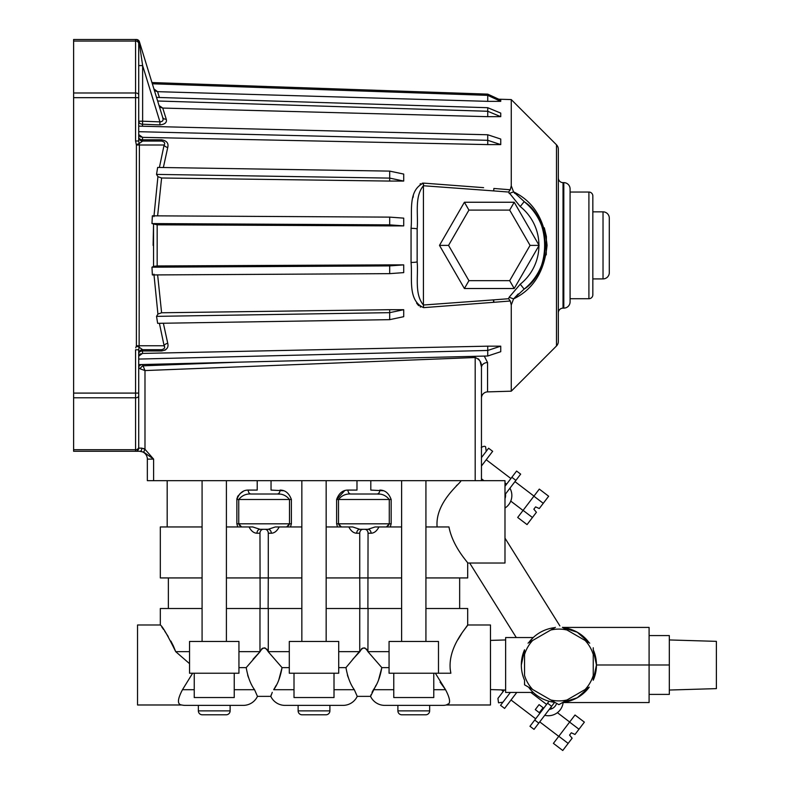 <?xml version="1.0" encoding="UTF-8"?>
<svg xmlns="http://www.w3.org/2000/svg" width="790" height="790" viewBox="0 0 790 790"><rect width="100%" height="100%" fill="white"/><g stroke="black" fill="none" stroke-linecap="round" stroke-linejoin="round"><path stroke-width="1.19" d="M500.742 346.168L487.736 350.454L487.736 356.004L500.742 351.708L500.742 346.168L487.736 346.168L487.736 356.004L138.714 364.625M500.742 101.347L500.742 100.123L487.736 94.129L487.736 101.347L157.566 91.67L159.402 97.496L157.566 91.67L487.736 101.347L500.742 101.347L487.736 95.353L487.736 101.347M500.742 116.673L500.742 113.108L487.736 107.707L487.736 116.673L162.74 108.072L166.246 119.201L162.74 108.072L487.736 116.673L500.742 116.673L487.736 111.272L487.736 116.673M500.742 144.6L500.742 139.05L487.736 134.764L487.736 144.6L142.516 137.351L487.736 144.6L500.742 144.6L487.736 140.304L487.736 144.6M403.71 309.7L389.697 309.7L389.697 312.662L403.71 309.7L403.71 316.681L389.697 319.654L157.644 323.327L156.539 316.356L157.921 314.084L153.922 274.14M157.635 274.91L161.604 312.771L389.697 309.7L389.697 319.654L389.697 312.662L156.539 316.356M403.71 181.068L403.71 174.077L389.697 171.114L389.697 181.068L403.71 181.068L389.697 178.106L156.539 174.402L157.921 176.684L161.604 177.997L389.697 181.068L389.697 171.114L157.644 167.431L156.539 174.402M403.71 225.891L403.71 218.139L389.697 217.122L389.697 225.891L403.71 225.891L389.697 224.864L151.976 223.57L157.171 224.814L157.171 265.954L153.536 266.388L153.536 224.38L153.112 245.384M403.71 264.877L389.697 264.877L389.697 265.894L403.71 264.877L403.71 272.619L389.697 273.646L152.352 274.94L151.976 267.198L153.536 266.388M157.171 265.954L389.697 264.877L389.697 273.646L389.697 265.894L151.976 267.198M167.184 526.95L167.184 480.675M243.123 491.499L239.943 493.701M238.432 495.32L237.326 497.226M236.98 498.332L236.862 499.497C239.173 493.237 242.945 490.096 248.198 490.086L257.214 490.086L257.214 480.675M425.928 526.95L448.957 526.95C452.868 547.292 468.263 562.618 467.69 563.033L504.988 563.033L504.988 480.675L481.456 480.675L481.456 398.16A6.271 6.271 0 0 1 487.549 391.889L511.258 391.188L556.486 345.971A6.271 6.271 0 0 0 558.323 341.527L558.323 149.231A6.271 6.271 0 0 0 556.486 144.797L511.258 99.58L498.757 99.204M437.117 526.95C434.806 501.383 462.663 481.811 460.827 480.675M467.69 563.033L467.69 577.934L425.928 577.934M401.616 577.934L359.736 577.934L359.894 608.517L326.161 608.517M301.849 608.517L268.126 608.517L268.284 577.934L226.404 577.934M161.822 627.043L163.56 629.482M164.636 631.032L168.211 636.513M170.887 641.075L173.365 645.934M173.395 645.993L175.706 651.661C167.608 635.219 162.483 626.332 160.321 624.989L160.321 608.517L202.082 608.517M448.157 703.959L446.281 704.986C450.883 704.542 450.636 699.446 445.54 689.7L440.07 682.116M192.642 673.228L182.48 689.7C177.375 699.407 177.128 704.512 181.739 704.986A15.682 15.682 0 0 0 185.225 705.381L243.261 705.381A15.682 15.682 0 0 0 257.461 696.365L254.548 689.7L257.461 696.365L270.792 696.365A15.682 15.682 0 0 0 284.993 705.381L343.028 705.381A15.682 15.682 0 0 0 357.228 696.365L354.315 689.7L357.228 696.365L370.55 696.365A15.682 15.682 0 0 0 384.75 705.381L442.795 705.381A15.682 15.682 0 0 0 446.281 704.986L490.481 704.986L490.481 624.989L467.69 624.989C468.904 625.167 445.521 647.998 450.863 673.228L438.48 673.228L438.48 641.46L389.065 641.46L389.065 673.228L438.48 673.228L438.48 641.46M435.369 673.228L445.54 689.7L433.769 689.7M370.55 696.365L375.991 685.315M429.651 710.872L429.651 705.381L397.893 705.381L397.893 710.872A3.92 3.92 0 0 0 401.814 714.792L425.731 714.792A3.92 3.92 0 0 0 429.651 710.872L397.893 710.872M433.769 673.228L433.769 697.54L393.776 697.54L393.776 673.228M270.792 696.365L272.264 692.356M298.126 710.872L329.894 710.872L329.894 705.381L298.126 705.381L298.126 710.872A3.92 3.92 0 0 0 302.047 714.792L325.964 714.792L302.047 714.792M329.894 710.872A3.92 3.92 0 0 1 325.964 714.792M334.012 673.228L334.012 697.54L294.008 697.54L294.008 673.228M160.321 624.989L137.539 624.989L137.539 704.986L181.739 704.986M260.611 650.368L260.088 651.661L238.945 651.661L238.945 641.46L238.945 673.228L189.541 673.228L189.541 663.649L175.706 651.661L189.541 663.649L189.541 651.661L175.706 651.661M234.245 673.228L234.245 697.54L194.241 697.54L194.241 673.228M198.359 710.872L230.127 710.872L230.127 705.381L198.359 705.381L198.359 710.872A3.92 3.92 0 0 0 202.28 714.792L226.207 714.792L202.28 714.792M230.127 710.872A3.92 3.92 0 0 1 226.207 714.792M401.616 608.517L367.893 608.517L368.051 533.23A3.92 3.328 -90 0 0 364.723 529.3L367.943 529.3L375.102 526.95L378.953 526.95C376.81 531.058 374.184 533.141 371.053 533.23L368.051 533.23M459.652 608.517L459.652 577.934M263.297 529.3L260.068 529.3L263.297 529.3A3.92 3.328 90 0 0 259.969 533.23L260.127 608.517L226.404 608.517M168.359 608.517L168.359 577.934M344.598 490.738L336.629 499.497L389.272 499.497C386.053 495.518 381.955 493.691 376.988 494.007L350.8 494.007C345.822 493.691 341.724 495.518 338.515 499.497C341.724 495.518 345.822 493.691 350.8 494.007A3.92 2.834 -90 0 1 347.965 490.086L356.981 490.086L356.981 480.675M356.725 533.23L359.736 533.23L359.736 577.934L359.736 533.23A3.92 3.328 -90 0 1 363.054 529.3L359.835 529.3A3.92 3.111 -90 0 0 356.725 533.23C353.604 533.141 350.967 531.058 348.825 526.95L352.676 526.95L359.835 529.3L367.943 529.3A3.92 3.111 -90 0 1 371.053 533.23M238.945 641.46L189.541 641.46L189.541 673.228M238.945 673.228L238.945 667.619L246.203 667.619C247.813 676.931 250.598 684.298 254.548 689.7L234.245 689.7M238.945 651.661L238.945 667.619M253.007 659.255L260.078 651.661L246.203 667.619M289.298 641.46L338.713 641.46L338.713 673.228L289.298 673.228L289.298 641.46L289.298 651.661L268.166 651.661L282.05 667.619L289.298 667.619L289.298 673.228M271.325 694.607L270.911 695.911M278.742 680.141L282.05 667.619C280.43 676.941 277.655 684.298 273.696 689.7L276.224 685.315M334.012 689.7L354.315 689.7C350.365 684.298 347.58 676.931 345.961 667.619L338.713 667.619M289.298 667.619L289.298 651.661M352.775 659.255L359.845 651.661L338.713 651.661M359.736 651.661L359.736 608.517L368.051 608.517L367.933 651.661L381.817 667.619L389.065 667.619M268.284 608.517L268.284 651.661L268.284 608.517L259.969 608.517L259.969 651.661M360.378 650.368L345.961 667.619M378.499 680.141L381.817 667.619C380.197 676.941 377.413 684.298 373.463 689.7L372.021 692.356M371.093 694.607L370.678 695.911M389.065 651.661L368.051 651.661M450.863 673.228L450.122 668.696M457.914 639.673L461.567 633.728M463.256 631.21L467.69 624.989L467.69 608.517L425.928 608.517M359.855 651.661C362.531 646.911 365.227 646.911 367.933 651.661M347.403 675.045L348.113 677.188M367.38 650.328L366.471 649.024M365.197 648.126L363.894 647.849M362.58 648.126L361.316 649.024M260.088 651.661C262.774 646.911 265.46 646.911 268.166 651.661M247.645 675.045L248.346 677.188M267.622 650.328L266.704 649.024M265.43 648.126L264.127 647.849M262.813 648.126L261.549 649.024M359.894 608.517L367.893 608.517M260.127 608.517L268.126 608.517M202.082 577.934L160.321 577.934L160.321 526.95L202.082 526.95M260.127 577.934L268.126 577.934M359.894 577.934L367.893 577.934M359.736 577.934L326.161 577.934M301.849 577.934L268.284 577.934L268.284 533.23A3.92 3.328 90 0 0 264.956 529.3L268.185 529.3L275.335 526.95L279.186 526.95C277.053 531.058 274.416 533.141 271.286 533.23A3.92 3.111 90 0 0 268.185 529.3L260.068 529.3A3.92 3.111 90 0 0 256.967 533.23C253.837 533.141 251.2 531.058 249.057 526.95L226.404 526.95M289.17 524.896L286.651 526.95L290.503 526.95L286.651 526.95L289.505 523.81L291.392 523.81L290.503 526.95L291.392 523.81L291.392 499.497C289.081 493.237 285.299 490.096 280.055 490.086A3.92 2.834 90 0 1 277.221 494.007C282.198 493.691 286.286 495.518 289.505 499.497L291.392 499.497M238.748 499.497L289.505 499.497L289.505 523.81L236.862 523.81L236.862 499.497L238.748 499.497C241.957 495.518 246.055 493.691 251.032 494.007C246.055 493.691 241.967 495.518 238.748 499.497L238.748 523.81L241.602 526.95L239.094 524.915M348.825 526.95L326.161 526.95M301.849 526.95L279.186 526.95M338.515 499.497L338.515 523.81L341.369 526.95L337.508 526.95L336.629 523.81L336.629 499.497C338.93 493.237 342.712 490.096 347.965 490.086M386.419 526.95L389.272 523.81L391.159 523.81L390.27 526.95L386.419 526.95L388.937 524.896M283.373 490.728L271.039 490.086L271.039 480.675M350.8 494.007L376.988 494.007A3.92 2.834 90 0 0 379.812 490.086C385.066 490.096 388.848 493.237 391.159 499.497L389.272 499.497L389.272 523.81L336.629 523.81M383.14 490.728L370.806 490.086L370.806 480.675M401.616 526.95L378.953 526.95M457.074 485.03L456.097 486.186M390.27 526.95L391.159 523.81L391.159 499.497M376.988 494.007L379.22 494.155M337.508 526.95L341.369 526.95L338.861 524.915M277.428 494.007L279.453 494.155M251.032 494.007L277.221 494.007L251.032 494.007A3.92 2.834 90 0 1 248.198 490.086M237.741 526.95L241.602 526.95L237.741 526.95L236.862 523.81M252.662 526.95L260.068 529.3M249.057 526.95L252.909 526.95M301.849 480.675L301.849 641.46M326.161 480.675L326.161 641.46M401.616 480.675L401.616 641.46M425.928 480.675L425.928 641.46M202.082 480.675L202.082 641.46M226.404 480.675L226.404 641.46M142.516 364.526L143.059 365.819L239.627 362.126L143.059 365.819L144.985 370.569L140.166 368.831L144.985 370.569L144.985 449.303L143.661 452.107L139.494 451.268A7.841 7.841 0 0 1 147.345 459.109L147.345 480.675L147.345 459.109A7.841 7.841 0 0 0 139.494 451.268A7.841 7.841 0 0 1 147.345 459.109L153.615 459.109L143.661 452.107M163.362 323.238L167.747 343.314C168.784 347.531 166.72 350.089 161.545 350.967L142.516 350.977L142.516 353.416L487.736 346.168L142.516 353.416L138.714 356.181M164.784 350.276L165.959 349.536M157.635 101.002L487.736 111.272L487.736 107.707L156.529 97.407L152.342 83.789L487.736 95.353L487.736 94.129L151.957 82.545L139.395 41.712L138.714 42.64L138.714 65.58L142.635 65.58L142.635 121.206L138.714 121.206A3.92 3.032 180 0 0 142.516 124.237L159.837 124.899L142.516 124.237L142.516 126.242M508.582 192.049L510.281 189.778L493.869 188.464L510.281 189.778L508.582 192.049L493.691 190.904L508.582 192.049L520.235 206.565L524.145 201.657A55.912 55.912 0 0 1 524.145 289.11C551.42 271.997 551.499 218.869 524.145 201.657A55.912 55.912 0 0 1 524.145 289.11L520.235 284.203L509.145 297.238L513.579 298.887L511.258 304.979L510.281 300.99L508.582 298.719L509.145 297.238M493.869 188.464L493.681 190.904L423.42 185.749L423.608 183.112L483.608 187.655M417.15 229.051L417.15 261.717L417.15 229.051C418.483 214.801 414.187 196.838 423.42 185.749C414.187 196.819 418.483 214.791 417.15 229.051A6.271 0.721 180 0 0 411.057 228.33C412.607 212.875 407.383 190.311 423.608 183.112L422.216 183.191M420.665 183.695L420.082 184.001M413.358 195.89L412.963 197.658M416.607 303.153L418.641 305.661M420.082 306.757L420.665 307.073M423.42 185.749L423.42 305.019L493.681 299.864L493.869 302.303L502.608 301.602M546.265 254.864L546.394 236.674M546.334 236.309L544.31 227.816M558.323 312.83A4.71 4.71 0 0 1 563.023 308.13L563.023 182.638A4.71 4.71 0 0 1 558.323 177.928M588.906 298.719L588.906 192.049A3.92 3.92 0 0 1 592.836 195.969L592.836 294.798A3.92 3.92 0 0 1 588.906 298.719L570.084 298.719L570.084 301.849L570.084 188.909A6.271 6.271 0 0 0 563.813 182.638L563.023 182.638M570.084 301.849A6.271 6.271 0 0 1 563.813 308.13L563.023 308.13M588.906 192.049L570.084 192.049L570.084 298.719M609.297 218.129L609.297 272.639L609.297 218.129A6.271 6.271 0 0 0 603.027 211.848L592.836 211.848M609.297 272.639A6.271 6.271 0 0 1 603.027 278.91L592.836 278.91M138.714 94.948L138.714 42.64A3.14 3.14 0 0 0 135.574 39.5L136.344 39.5A3.14 2.913 -90 0 1 139.139 41.781L142.635 65.58L159.955 121.877L159.837 124.899C164.982 124.366 167.115 122.47 166.246 119.201A3.92 3.111 162.9 0 1 162.622 117.187C163.747 120.07 162.858 121.63 159.955 121.877L142.635 121.206L142.516 124.237M484.27 356.083L487.549 362.521A6.271 5.017 0 0 0 481.456 367.538L481.456 480.675L475.185 480.675L475.185 357.515C479.777 359.401 481.861 362.738 481.456 367.538M135.781 347.876L136.394 345.773L136.394 144.995L135.574 140.995L136.344 144.708L139.139 143.573L139.395 144.995L136.394 144.995M141.805 448.128A3.14 1.59 90 0 1 140.215 451.268L135.574 451.268A3.14 3.14 0 0 0 138.714 448.128L141.805 448.128L144.985 449.303L153.615 459.109L153.615 480.675L475.185 480.675M73.618 449.707L135.574 449.707L135.574 451.268L73.618 451.268L73.618 39.5L135.574 39.5A3.14 3.14 0 0 1 138.714 42.64L139.139 41.781M141.035 137.114L139.82 136.512M138.714 134.577L142.516 137.351L142.516 139.791L161.545 139.8C166.71 140.669 168.784 143.227 167.747 147.453A3.92 2.429 14.1 0 1 164.113 144.995L139.395 144.995L139.139 347.185L142.635 349.694L142.516 350.977A3.92 2.647 180 0 0 138.714 353.614A3.92 3.92 0 0 1 142.635 349.694L161.654 349.694L142.635 349.694L161.654 349.694L161.545 350.967M161.545 139.8L161.654 141.064C164.567 141.904 165.377 143.207 164.113 144.995L159.402 167.46M167.747 147.453L163.362 167.519M153.922 216.628L157.921 176.684M161.604 177.997L157.664 215.502M157.171 224.814L389.697 225.891L389.697 217.122L152.352 215.828L151.976 223.57M161.604 312.771L157.921 314.084M167.747 343.314A3.92 2.429 -14.1 0 0 164.113 345.773L159.402 323.308M164.498 346.909L164.113 345.773C165.386 347.551 164.567 348.854 161.654 349.694M139.83 354.246L141.045 353.653M144.965 449.283L143.434 448.444M478.355 358.838L479.392 360.112M480.172 361.524L481.446 366.975M153.615 480.675L147.345 480.675M475.136 356.31L475.185 357.515L144.985 370.569M143.059 365.819A3.92 2.568 -46.1 0 0 140.166 368.831L138.714 367.587A3.92 2.982 -0 0 1 142.516 364.605M487.736 346.168L487.736 350.454L138.714 359.075M136.344 346.06L139.139 347.185L138.714 349.772L135.574 349.772L135.574 393.094L138.714 393.094L138.714 349.772M142.635 141.064A3.92 3.92 0 0 1 138.714 137.144A3.92 2.647 0 0 0 142.516 139.791L142.635 141.064L161.654 141.064L142.635 141.064L139.139 143.573L138.714 140.995L135.574 140.995L135.574 97.674L73.618 97.674M138.714 126.143L487.736 134.764L487.736 140.304L138.714 131.693M136.394 39.5A3.14 3.14 0 0 1 139.395 41.712A3.14 3.14 0 0 0 136.394 39.5A3.14 3.14 0 0 1 139.395 41.712L162.622 117.187L159.017 105.485L162.74 108.072L160.41 107.331M153.922 88.915L157.566 91.67L155.294 90.87M162.947 118.826L162.622 117.187M138.714 140.995L138.714 63.644M138.714 448.128L138.714 393.094M570.084 188.909L570.084 192.049M510.281 300.99L493.602 302.323L493.414 299.884L493.602 302.323L423.608 307.646L423.42 305.019C414.187 293.939 418.483 275.977 417.15 261.717A6.271 0.721 180 0 1 411.057 262.438L411.057 228.33M510.281 189.778L511.258 185.788L513.579 191.871L509.145 193.53M524.145 289.11L513.579 298.887C533.299 289.357 544.448 271.503 547.055 245.325C544.379 219.156 533.22 201.332 513.579 191.871L525.942 203.149M514.211 288.518L464.401 288.518L468.924 280.677L509.678 280.677L530.06 245.384L539.116 245.384L514.211 288.518L509.678 280.677M464.401 288.518L439.487 245.384L448.552 245.384L468.924 280.677M530.06 245.384L509.678 210.091L468.924 210.091L464.401 202.25L514.211 202.25L538.938 245.088A49.642 49.642 0 0 0 520.235 206.565M439.487 245.384L464.401 202.25M509.678 210.091L514.211 202.25M520.235 284.203A49.642 49.642 0 0 0 538.938 245.68L539.116 245.384M423.608 307.646C407.383 300.457 412.607 277.902 411.057 262.438M511.258 99.58L511.258 185.788M511.258 304.979L511.258 391.188M509.639 300.131L508.582 298.719L493.691 299.864L508.582 298.719M513.579 298.887L518.24 293.949M513.579 191.871L514.725 193.372M596.46 664.992A37.565 37.565 0 0 1 593.25 680.2L596.46 664.992A37.565 37.565 0 0 0 593.25 649.785L596.46 664.992L649.094 664.992L649.094 702.557L562.529 702.557M589.241 642.843A37.565 37.565 0 0 0 562.905 627.635L577.293 632.237L589.241 642.843M554.886 627.635A37.565 37.565 0 0 0 528.55 642.843L533.25 637.54L505.639 637.54L505.639 692.445L533.25 692.445M524.54 649.785A37.565 37.565 0 0 0 521.321 664.992L524.54 649.785M669.327 639.949L716.382 641.352L716.382 688.623L669.327 690.035M490.481 689.581L505.639 690.035M490.481 640.404L505.639 639.949M589.745 643.139L567.032 630.025A35.906 35.906 0 0 0 550.758 630.025L528.046 643.139M555.39 627.349L550.758 630.025M562.391 702.636L558.895 704.66L555.39 702.636M528.046 686.846L524.54 684.821L524.54 682.195M524.54 680.012L524.54 684.821L558.895 704.66L588.846 687.369M524.54 649.973L524.54 675.42A35.906 35.906 0 0 0 532.677 689.522M567.032 630.025L562.401 627.349M532.677 640.453A35.906 35.906 0 0 0 524.54 654.555M550.758 699.96A35.906 35.906 0 0 0 567.032 699.96M593.25 680.012L593.25 654.555A35.906 35.906 0 0 0 585.104 640.453M529.014 687.764L530.613 689.719M649.094 635.575L669.327 635.575L669.327 694.4L649.094 694.4M669.327 664.992L649.094 664.992L649.094 627.418L562.529 627.418M562.905 702.34L577.293 697.748L589.241 687.132A37.565 37.565 0 0 1 562.905 702.34M521.321 664.992A37.565 37.565 0 0 0 524.54 680.2M528.55 687.132A37.565 37.565 0 0 0 554.886 702.34M593.25 649.973L593.25 647.78M585.104 689.522A35.906 35.906 0 0 0 593.25 675.42M539.965 713.153A14.901 14.901 0 0 1 539.313 712.689L535.274 709.608L539.076 704.621L543.115 707.692L539.313 712.689M543.777 708.156A8.631 8.631 0 0 1 543.115 707.692M569.669 722.011L557.404 712.669A14.901 14.901 0 0 0 563.142 702.557A14.901 14.901 0 0 1 544.745 715.296M550.66 707.534L552.082 708.61A8.631 8.631 0 0 0 556.604 703.337A8.631 8.631 0 0 1 549.228 709.41M510.37 692.445L500.544 705.332L504.603 708.423L516.779 692.445M502.924 702.211L498.52 702.804L497.927 698.409L503.279 691.388L502.035 690.44L502.41 689.937M558.807 736.28L553.405 743.37L562.757 750.5L568.158 743.41L558.807 736.28L575.011 715.009L584.373 722.139L578.971 729.229L569.61 722.1M568.158 743.41L572.138 738.196L569.57 735.095L571.318 732.794L574.992 734.453L578.971 729.229M571.318 732.794L569.57 735.095M549.04 701.244L529.971 726.277L534.03 729.368L554.639 702.32M509.935 488.2A14.901 14.901 0 0 1 504.988 508.049A14.901 14.901 0 0 0 510.755 501.097L523.029 510.449M505.452 494.086A8.631 8.631 0 0 1 504.988 498.628M481.456 466.011L492.654 451.317L488.595 448.226L481.456 457.598M533.892 496.189L543.253 503.319L548.655 496.229L539.303 489.099L517.687 517.46L527.049 524.59L532.45 517.499L523.089 510.37M533.852 509.185L535.61 506.884L533.852 509.185L536.42 512.285L532.45 517.499M535.61 506.884L539.274 508.533L543.253 503.319M504.988 494.688L520.659 474.128L516.601 471.047L511.851 477.279L515.9 480.369M504.988 486.285L511.851 477.279M504.988 484.951L505.975 483.658L504.988 482.897M373.463 689.7L393.776 689.7M273.696 689.7L294.008 689.7M182.48 689.7L194.241 689.7M259.969 533.23L256.967 533.23M271.286 533.23L268.284 533.23M556.486 345.971L556.486 144.797M563.813 308.13L563.813 182.638M603.027 278.91L603.027 211.848M487.549 362.521L487.549 391.889M73.618 92.983L135.574 92.983L135.574 97.674L138.714 97.674M136.394 345.773L164.113 345.773M142.635 121.206L159.955 121.877M138.714 43.569A3.14 2.518 180 0 0 135.574 41.06L135.574 39.5A3.14 3.14 0 0 1 138.714 42.64M138.714 94.859A3.14 1.876 0 0 0 135.574 92.983L135.574 41.06L73.618 41.06M73.618 393.094L135.574 393.094L135.574 397.785L73.618 397.785M138.714 395.909A3.14 1.876 180 0 1 135.574 397.785L135.574 449.707A3.14 2.518 0 0 0 138.714 447.189M468.924 210.091L448.552 245.384M493.414 299.884L478.414 301.02M534.721 720.036L538.78 723.126M547.559 703.189L551.618 706.28M525.212 288.241L525.942 287.619M559.873 625.887L504.988 538.148M469.675 563.033L516.285 637.54M504.346 689.996L497.927 698.409M558.737 736.359L539.728 721.882M535.679 718.791L511.021 699.999M546.611 704.443L530.86 692.445M486.225 451.347L485.633 446.952C485.03 445.925 483.569 446.123 481.228 447.545M510.893 478.533L486.235 459.74M533.961 496.1L514.952 481.614M483.954 480.675L481.456 478.779"/></g></svg>
